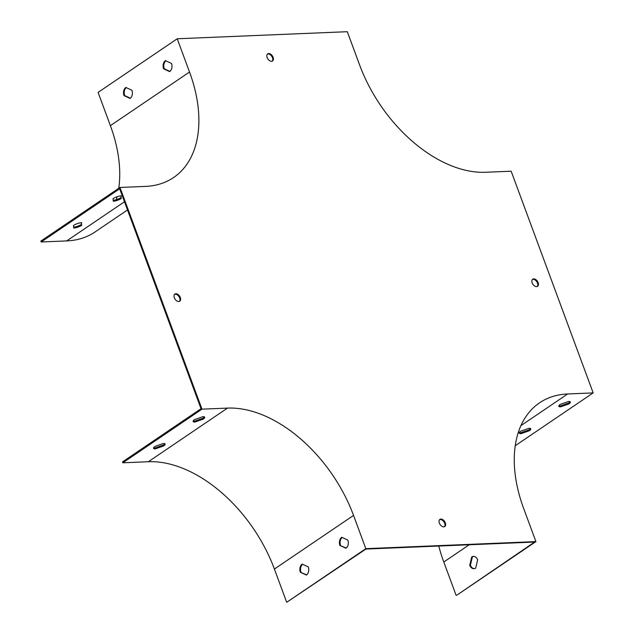 <?xml version="1.0" encoding="UTF-8"?>
<svg xmlns="http://www.w3.org/2000/svg" width="634" height="634" viewBox="0 0 634 634"><rect width="100%" height="100%" fill="white"/><g stroke="black" fill="none" stroke-linecap="round" stroke-linejoin="round"><path stroke-width="0.95" d="M365.842 548.664L286.703 602.3L365.889 549.068L534.605 542.054L456.773 595.231L535.92 541.602L523.621 508.349A123.194 77.689 55.9 0 1 539.542 402.836A123.194 77.689 55.9 0 1 567.652 393.968L593.162 392.906L511.155 171.212L485.644 172.266A123.194 77.689 -124.1 0 1 359.605 64.953L347.297 31.7L177.227 38.769L189.526 72.022A123.194 77.689 55.9 0 1 173.597 177.536A123.194 77.689 55.9 0 1 145.495 186.404L119.977 187.458L201.984 409.16L227.495 408.098A123.194 77.689 -124.1 0 1 353.542 515.41L365.842 548.664L535.92 541.602M119.977 187.458L40.838 241.094L41.162 241.982L119.675 188.773L201.026 408.7L122.52 461.901L122.845 462.788L201.984 409.16M174.596 294.311A4.311 2.718 -124.1 0 1 179.652 297.932A4.311 2.718 -124.1 0 1 179.39 301.38M532.441 279.443A4.311 2.718 -124.1 0 1 537.497 283.073A4.311 2.718 -124.1 0 1 537.228 286.513M439.631 519.658A4.311 2.718 -124.1 0 1 444.68 523.28A4.311 2.718 -124.1 0 1 444.418 526.727M267.413 54.096A4.311 2.718 -124.1 0 1 272.469 57.726A4.311 2.718 -124.1 0 1 272.2 61.165M174.334 297.75A4.311 2.718 -124.1 0 1 174.889 294.057A4.311 2.718 -124.1 0 1 179.565 296.102A4.311 2.718 -124.1 0 1 179.731 301.198A4.311 2.718 -124.1 0 1 174.334 297.75M538.131 282.637A4.311 2.718 -124.1 0 1 537.569 286.33A4.311 2.718 -124.1 0 1 532.901 284.294A4.311 2.718 -124.1 0 1 532.734 279.198A4.311 2.718 -124.1 0 1 538.131 282.637M445.314 522.852A4.311 2.718 -124.1 0 1 444.759 526.545A4.311 2.718 -124.1 0 1 440.091 524.5A4.311 2.718 -124.1 0 1 439.917 519.404A4.311 2.718 -124.1 0 1 445.314 522.852M267.144 57.543A4.311 2.718 -124.1 0 1 267.707 53.85A4.311 2.718 -124.1 0 1 272.374 55.887A4.311 2.718 -124.1 0 1 272.541 60.983A4.311 2.718 -124.1 0 1 267.144 57.543M515.236 445.718L593.162 392.906M521.053 433.664L529.335 430.748A6.158 1.736 159.7 0 0 530.785 428.846A6.158 1.736 159.7 0 0 528.962 428.299L520.68 431.207A6.158 1.736 159.7 0 0 519.23 433.117A6.158 1.736 159.7 0 0 521.053 433.664L520.72 432.776L529.01 429.86A6.158 1.736 159.7 0 0 530.404 428.481M560.622 406.846L568.912 403.929A6.158 1.736 159.7 0 0 570.354 402.027A6.158 1.736 159.7 0 0 568.539 401.481L560.25 404.389A6.158 1.736 159.7 0 0 558.8 406.299A6.158 1.736 159.7 0 0 560.622 406.846L560.298 405.958L568.579 403.042A6.158 1.736 159.7 0 0 569.974 401.663M474.28 568.666A6.158 4.454 87.6 0 1 470.412 565.195L472.393 556.921A6.158 4.454 87.6 0 1 473.772 556.398M300.334 572.264L306.42 575.07A6.158 4.454 -92.4 0 0 308.251 566.899L302.164 564.094A6.158 4.454 -92.4 0 0 300.334 572.264L306.697 574.856M339.903 545.446L345.99 548.251A6.158 4.454 -92.4 0 0 347.82 540.081L341.734 537.275A6.158 4.454 -92.4 0 0 339.903 545.446L346.267 548.038M286.703 602.3L274.395 569.047A123.194 77.689 55.9 0 0 148.356 461.734L122.845 462.788M155.013 446.399A6.158 1.736 159.7 0 0 153.563 448.309A6.158 1.736 159.7 0 0 155.385 448.848L163.675 445.94A6.158 1.736 159.7 0 0 165.117 444.03A6.158 1.736 159.7 0 0 163.303 443.491L155.013 446.399M194.583 419.581A6.158 1.736 159.7 0 0 193.14 421.491A6.158 1.736 159.7 0 0 194.955 422.038L203.245 419.122A6.158 1.736 159.7 0 0 204.695 417.22A6.158 1.736 159.7 0 0 202.872 416.673L194.583 419.581M81.366 222.692L81.509 224.349A6.158 1.736 -20.3 0 1 73.631 227.138M120.943 195.874L121.078 197.531A6.158 1.736 -20.3 0 1 113.201 200.32M116.291 199.694A123.194 77.689 55.9 0 0 117.1 196.746M118.764 188.282A123.194 77.689 55.9 0 0 110.379 125.651L98.08 92.398L177.227 38.769M125.849 87.452A6.158 4.454 -92.4 0 0 124.018 95.615L130.105 98.421A6.158 4.454 -92.4 0 0 131.935 90.258L125.849 87.452M165.419 60.634A6.158 4.454 -92.4 0 0 163.588 68.805L169.674 71.61A6.158 4.454 -92.4 0 0 171.505 63.44L165.419 60.634M475.659 568.143A6.158 4.454 87.6 0 1 473.947 568.698A6.158 4.454 87.6 0 1 469.731 565.227L471.72 556.953A6.158 4.454 87.6 0 1 473.432 556.39A6.158 4.454 87.6 0 1 477.648 559.862L475.659 568.143M438.776 546.04A124.177 78.315 55.9 0 0 443.792 562.009L456.092 595.263M519.286 432.594A6.158 1.736 159.7 0 0 520.72 432.776M558.855 405.776A6.158 1.736 159.7 0 0 560.298 405.958M469.731 565.227L470.412 565.195M471.72 556.953L472.393 556.921M568.579 403.042L568.912 403.929M529.01 429.86L529.335 430.748M153.618 447.786A6.158 1.736 159.7 0 0 155.061 447.969L163.342 445.052A6.158 1.736 159.7 0 0 164.737 443.673M193.188 420.968A6.158 1.736 159.7 0 0 194.63 421.15L202.92 418.234A6.158 1.736 159.7 0 0 204.306 416.855M302.569 564.284A6.158 4.454 -92.4 0 0 301.015 572.233M342.138 537.466A6.158 4.454 -92.4 0 0 340.585 545.422M126.253 87.635A6.158 4.454 -92.4 0 0 124.7 95.591L130.382 98.207M165.823 60.816A6.158 4.454 -92.4 0 0 164.269 68.773L169.952 71.396M41.162 241.982L66.673 240.92A124.177 78.315 55.9 0 0 95.005 231.981L127.513 209.957M81.834 225.236A6.158 1.736 -20.3 0 1 73.703 228.042L73.489 225.482A6.158 1.736 -20.3 0 1 81.62 222.677L81.509 224.349M121.403 198.418A6.158 1.736 -20.3 0 1 113.28 201.224L113.066 198.664A6.158 1.736 -20.3 0 1 121.189 195.858L121.078 197.531M194.63 421.15L194.955 422.038M202.92 418.234L203.245 419.122M155.061 447.969L155.385 448.848M163.342 445.052L163.675 445.94M164.269 68.773L163.588 68.805M124.7 95.591L124.018 95.615M520.894 425.652L567.652 393.968M274.395 569.047L353.542 515.41M148.356 461.734L227.495 408.098M110.379 125.651L189.526 72.022M443.792 562.009L469.223 544.772M66.673 240.92L124.478 201.755"/></g></svg>
